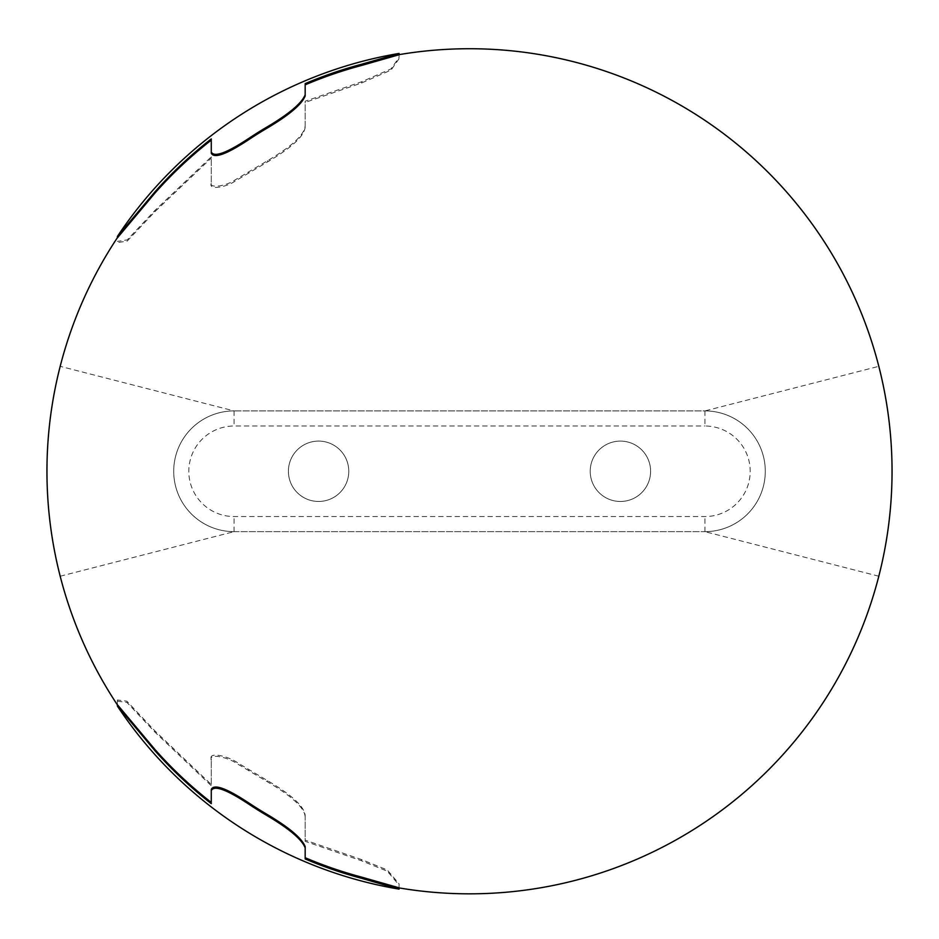 <?xml version="1.0" encoding="UTF-8"?>
<svg xmlns="http://www.w3.org/2000/svg" width="939" height="939" viewBox="0 0 939 939"><rect width="100%" height="100%" fill="white"/><g stroke="black" fill="none" stroke-linecap="round" stroke-linejoin="round"><path stroke-width="0.7" stroke-dasharray="4.7 3.52" d="M117.375 236.499L117.375 237.896M399.075 53.441L399.075 57.467L391.047 68.887L361.515 81.799L305.175 101.224L305.175 125.697C304.494 134.582 292.264 146.061 268.46 160.17L235.208 179.854C226.24 186.204 208.153 189.079 211.275 182.201L211.275 156.848L154.935 210.442L127.211 239.891L117.375 241.382M399.075 57.467L399.075 54.744M211.275 156.848L211.275 158.057L154.935 211.651L127.211 241.1L117.375 242.591M399.075 58.676L391.047 70.096L361.515 83.008L305.175 102.433L305.175 101.224M211.275 182.201L211.275 158.057M305.175 125.697L305.175 102.433M305.175 126.906C304.494 135.779 292.264 147.27 268.46 161.379L235.208 181.063C226.24 187.413 208.153 190.288 211.275 183.41M305.175 83.63L305.175 95.942M211.275 138.925L211.275 153.163M399.075 887.813L399.075 883.892L387.244 869.937L361.515 859.561L305.175 840.135L305.175 815.662C304.565 806.73 292.041 795.087 267.615 780.708L237.438 762.691C228.259 756.118 208.223 751.388 211.275 759.158L211.275 784.511L154.935 730.918L126.882 701.187L117.375 699.978L117.375 704.673M211.275 803.643L211.275 789.406M305.175 846.614L305.175 858.939M60.19 576.229L234.081 531.65A60.366 60.366 0 0 1 173.715 471.284A60.366 60.366 0 0 1 234.081 410.918L704.919 410.918A60.366 60.366 0 0 1 765.285 471.284A60.366 60.366 0 0 1 704.919 531.65L234.081 531.65A60.366 60.366 0 0 1 173.715 471.284A60.366 60.366 0 0 1 234.081 410.918L704.919 410.918A60.366 60.366 0 0 1 765.285 471.284A60.366 60.366 0 0 1 704.919 531.65L234.081 531.65A60.366 60.366 0 0 1 173.715 471.284A60.366 60.366 0 0 1 234.081 410.918L60.19 366.327M878.81 576.229L704.919 531.65A60.366 60.366 0 0 0 765.285 471.284A60.366 60.366 0 0 0 704.919 410.918L878.81 366.327M399.075 883.892L399.075 889.127M117.375 699.978L117.375 706.058M305.175 840.135L305.175 841.344L361.515 860.77L387.244 871.146L399.075 885.09M305.175 815.662L305.175 841.344M211.275 759.158L211.275 760.367C208.223 752.597 228.259 757.327 237.438 763.9L267.615 781.917C292.041 796.284 304.565 807.939 305.175 816.86M211.275 784.511L211.275 760.367M117.375 701.187L126.882 702.395L154.935 732.127L211.275 785.72M620.409 441.095A30.177 30.177 0 0 1 646.548 486.379A30.177 30.177 0 0 1 594.27 486.379A30.177 30.177 0 0 1 620.409 441.095A30.177 30.177 0 0 0 594.27 486.379A30.177 30.177 0 0 0 646.548 486.379A30.177 30.177 0 0 0 620.409 441.095M318.591 501.461A30.177 30.177 0 0 1 292.452 456.19A30.177 30.177 0 0 1 344.73 456.19A30.177 30.177 0 0 1 318.591 501.461A30.177 30.177 0 0 0 344.73 456.19A30.177 30.177 0 0 0 292.452 456.19A30.177 30.177 0 0 0 318.591 501.461M154.935 210.442L154.935 211.651M361.515 81.799L361.515 83.008M248.835 171.907L248.835 173.116M267.615 160.651L267.615 161.86M361.515 859.561L361.515 860.77M267.615 780.708L267.615 781.917M248.835 769.452L248.835 770.661M154.935 730.918L154.935 732.127M704.919 410.918L704.919 426.013A45.272 45.272 0 0 1 750.191 471.284A45.272 45.272 0 0 1 704.919 516.556L234.081 516.556A45.272 45.272 0 0 1 188.809 471.284A45.272 45.272 0 0 1 234.081 426.013L704.919 426.013M234.081 410.918L234.081 426.013M704.919 531.65L704.919 516.556M234.081 531.65L234.081 516.556"/><path stroke-width="1.41" d="M399.075 53.546L361.515 64.263A419.933 419.933 0 0 0 305.175 83.63L305.175 94.745C301.9 103.044 289.376 113.678 267.615 126.636A398.382 398.382 0 0 0 248.835 138.385C238.412 145.181 215.172 160.111 211.275 151.954L211.275 138.925A419.933 419.933 0 0 0 154.935 191.885L117.375 236.499A422.55 422.55 0 0 1 399.075 53.441L399.075 54.744L361.515 65.472A419.933 419.933 0 0 0 305.175 84.839M117.375 236.687L117.375 237.896L154.935 193.082A419.933 419.933 0 0 1 211.275 140.122M305.175 94.745L305.175 95.942C301.9 104.252 289.376 114.887 267.615 127.845A398.382 398.382 0 0 0 248.835 139.594C238.412 146.39 215.172 161.32 211.275 153.163L211.275 151.954M399.075 54.638A422.55 422.55 0 0 1 878.81 576.229A422.55 422.55 0 0 1 399.075 887.918M117.375 704.86A422.55 422.55 0 0 1 117.375 237.708M211.275 802.434A419.933 419.933 0 0 1 154.935 749.475L117.375 704.673L117.375 705.87L154.935 750.684A419.933 419.933 0 0 0 211.275 803.643L211.275 790.615C215.172 782.457 238.412 797.387 248.835 804.183A398.382 398.382 0 0 0 267.615 815.932C289.376 828.891 301.9 839.525 305.175 847.823L305.175 858.939A419.933 419.933 0 0 0 361.515 878.305L399.075 889.127A422.55 422.55 0 0 1 117.375 706.058L117.375 705.87M211.275 790.615L211.275 789.406C215.172 781.248 238.412 796.178 248.835 802.974L248.835 804.183M305.175 847.823L305.175 846.614C301.9 838.316 289.376 827.682 267.615 814.723A398.382 398.382 0 0 1 248.835 802.974M399.075 889.022L399.075 887.813L361.515 877.096A419.933 419.933 0 0 1 305.175 857.73M361.515 64.263L361.515 65.472M154.935 191.885L154.935 193.082M267.615 126.636L267.615 127.845M248.835 138.385L248.835 139.594M361.515 877.096L361.515 878.305M267.615 814.723L267.615 815.932M154.935 749.475L154.935 750.684"/></g></svg>
